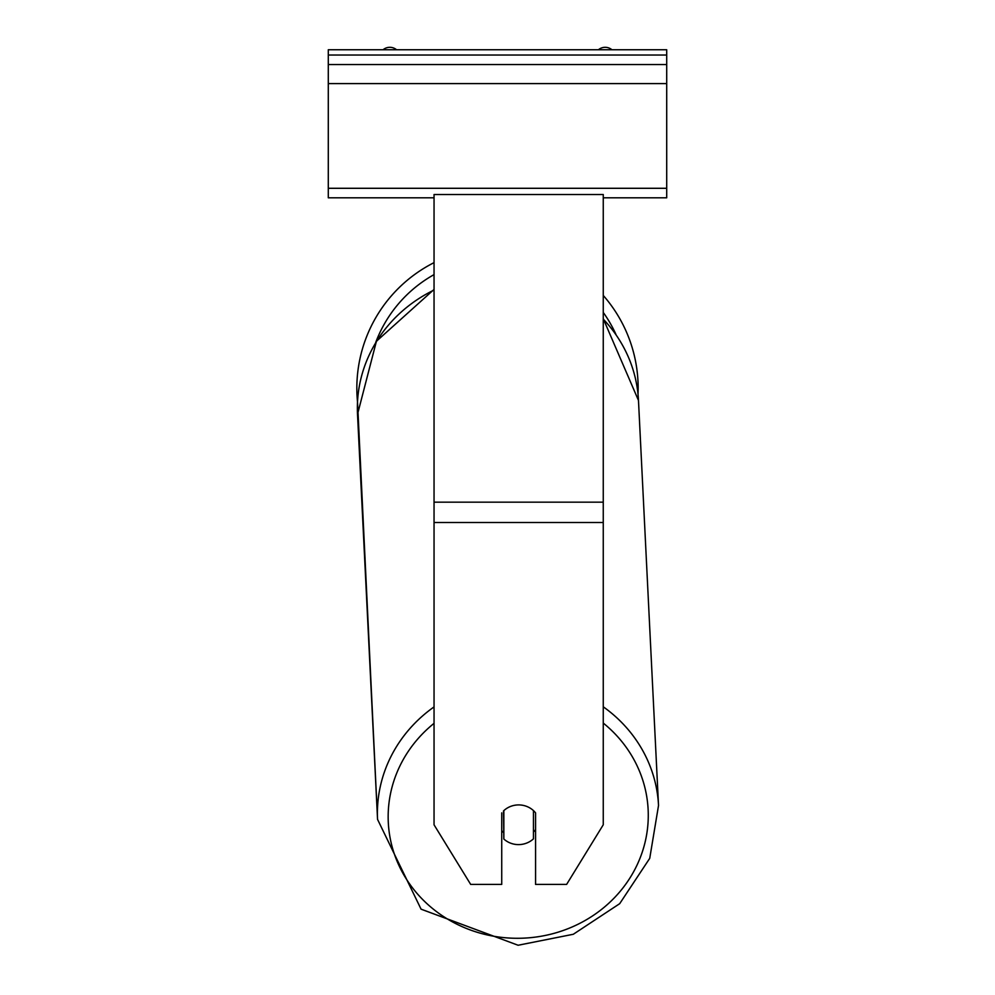 <?xml version="1.0" encoding="UTF-8"?>
<svg xmlns="http://www.w3.org/2000/svg" width="995" height="995" viewBox="0 0 995 995"><rect width="100%" height="100%" fill="white"/><g stroke="black" fill="none" stroke-linecap="round" stroke-linejoin="round"><path stroke-width="1.49" d="M603.256 295.44A140.656 140.656 0 0 1 638.019 394.244L638.479 400.438A140.656 132.148 -2.8 0 0 603.256 319.121M434.044 706.91A140.656 132.148 177.2 0 0 377.553 819.395L357.516 401.918A140.656 140.656 0 0 1 434.044 262.643M533.457 810.602L533.457 838.847A21.156 19.875 177.2 0 1 518.644 844.606A21.156 19.875 177.2 0 1 503.843 839.021L503.843 810.626A21.156 19.875 177.2 0 1 507.935 807.666A21.156 19.875 0 0 1 518.656 804.918A21.156 19.875 0 0 1 535.571 812.865L535.571 884.418L566.615 884.418L603.256 824.793L603.256 194.522L434.044 194.522L434.044 824.793L470.685 884.418L501.729 884.418L501.729 812.865M503.843 839.021L503.52 810.913M501.729 830.638A21.156 19.875 177.2 0 0 503.52 832.504M533.457 832.031A21.156 19.875 177.2 0 0 535.571 829.631M666.712 49.75L328.288 49.75L328.288 64.551L666.712 64.551L666.712 49.75M666.712 64.551L666.712 197.806L603.256 197.806M434.044 197.806L328.288 197.806L328.288 64.551M611.937 49.75A10.572 10.572 0 0 0 598.43 49.75M396.57 49.75A10.572 10.572 0 0 0 383.063 49.75M615.955 334.419A130.084 130.084 0 0 0 603.256 312.43M434.044 274.62A130.084 130.084 0 0 0 375.737 342.392M603.256 522.499L434.044 522.499M603.256 502.164L434.044 502.164M603.256 723.079A130.084 122.223 -2.8 0 1 640.108 857.988A130.084 122.223 -2.8 0 1 518.221 938.285A130.084 122.223 -2.8 0 1 396.134 858.896A130.084 122.223 -2.8 0 1 434.044 723.353M377.553 819.395L421.072 909.156L518.096 945.25L573.307 934.268L619.686 903.684L649.735 858.337L658.528 805.49L649.735 858.337L619.686 903.684L573.307 934.268L518.096 945.25L421.072 909.169L377.553 819.395L357.516 414.33A140.656 132.148 -2.8 0 1 434.044 290.042M603.256 318.736L638.479 400.438L658.528 805.49A140.656 132.148 177.2 0 0 603.256 706.798M666.712 55.036L328.288 55.036M666.712 188.291L328.288 188.291M666.712 83.592L328.288 83.592M357.516 414.33L376.421 341.273L434.044 289.445"/></g></svg>
